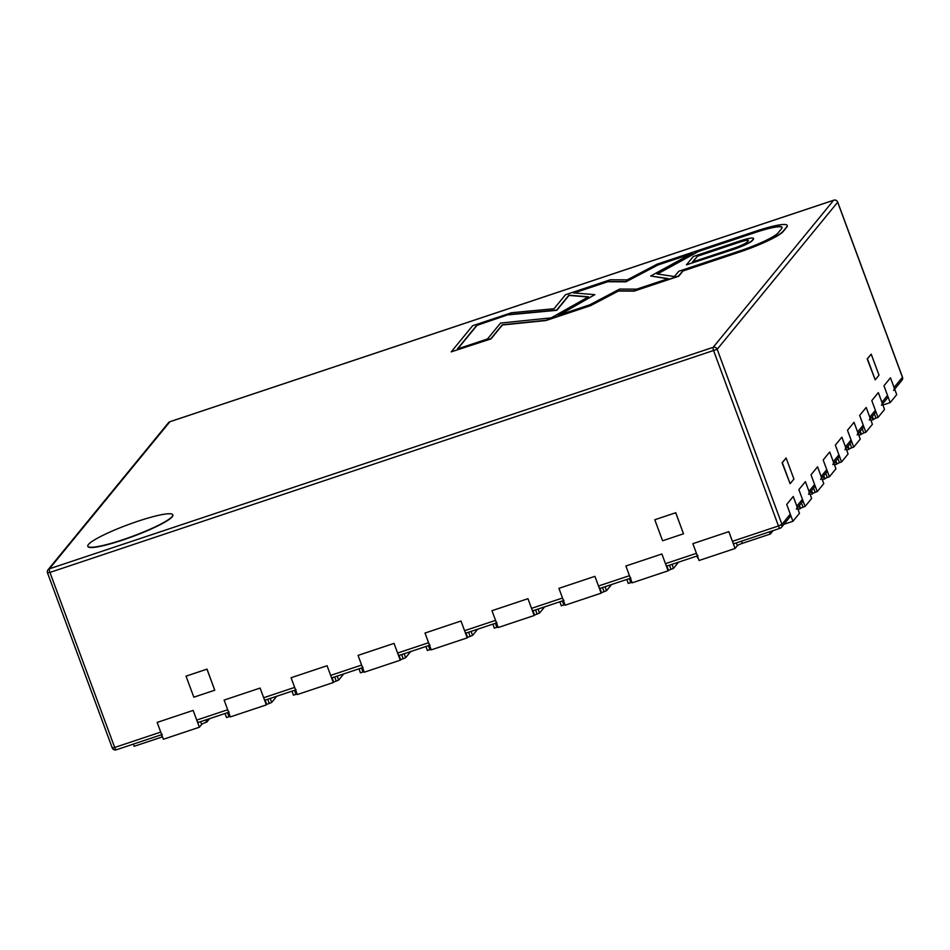 <?xml version="1.0" encoding="UTF-8"?>
<svg xmlns="http://www.w3.org/2000/svg" width="950" height="950" viewBox="0 0 950 950"><rect width="100%" height="100%" fill="white"/><g stroke="black" fill="none" stroke-linecap="round" stroke-linejoin="round"><path stroke-width="1.43" d="M858.218 433.639L862.742 428.106A3.171 3.052 -140.7 0 0 863.229 425.113L859.643 415.435L866.174 407.467L869.761 417.145A3.171 3.052 39.3 0 1 869.286 420.126M430.006 645.074A3.171 0.713 -108.5 0 1 428.581 642.722L425.006 633.044L460.999 621.027L464.574 630.705A3.171 0.713 71.5 0 0 465.999 633.068L467.602 637.403L472.589 635.396L477.648 629.221M162.26 734.457A3.171 0.713 -108.5 0 1 160.728 732.094L157.154 722.416L193.147 710.41L196.721 720.088A3.171 0.713 71.5 0 0 198.253 722.451A3.171 0.713 71.5 0 0 198.348 722.38M882.526 403.964L887.062 398.43A3.171 3.052 -140.7 0 0 887.538 395.438L883.963 385.771L890.494 377.791L894.069 387.469A3.171 3.052 39.3 0 1 893.594 390.45M809.59 492.979L814.126 487.445A3.171 3.052 -140.7 0 0 814.601 484.464L811.015 474.786L817.558 466.806L821.133 476.484A3.171 3.052 39.3 0 1 820.658 479.477M870.378 418.796L874.903 413.262A3.171 3.052 -140.7 0 0 875.377 410.281L871.803 400.603L878.334 392.623L881.921 402.301A3.171 3.052 39.3 0 1 881.434 405.294M846.058 448.471L850.594 442.938A3.171 3.052 -140.7 0 0 851.069 439.957L847.483 430.279L854.026 422.299L857.601 431.977A3.171 3.052 39.3 0 1 857.126 434.969M229.116 712.108A3.171 0.713 -108.5 0 1 227.691 709.757L224.117 700.079L260.11 688.061L263.684 697.739A3.171 0.713 71.5 0 0 265.109 700.102L266.712 704.437L271.7 702.43L276.759 696.255M496.969 622.737A3.171 0.713 -108.5 0 1 495.544 620.374L491.969 610.696L527.962 598.69L531.537 608.356A3.171 0.713 71.5 0 0 532.962 610.719L534.565 615.054L539.553 613.047L544.611 606.872M833.898 463.303L838.434 457.781A3.171 3.052 -140.7 0 0 838.909 454.789L835.335 445.111L841.866 437.142L845.441 446.821A3.171 3.052 39.3 0 1 844.966 449.801M821.75 478.147L826.274 472.613A3.171 3.052 -140.7 0 0 826.761 469.633L823.175 459.954L829.706 451.974L833.293 461.652A3.171 3.052 39.3 0 1 832.818 464.645M296.079 689.771A3.171 0.713 -108.5 0 1 294.654 687.408L291.08 677.73L327.073 665.724L330.647 675.403A3.171 0.713 71.5 0 0 332.072 677.754L333.676 682.088L338.663 680.093L343.722 673.906M697.977 555.691A3.171 0.713 -108.5 0 1 696.433 553.339L692.859 543.661L728.852 531.644L732.426 541.322A3.171 0.713 71.5 0 0 733.97 543.685A3.171 0.713 71.5 0 0 734.053 543.626M781.446 527.321A3.171 3.052 -140.7 0 0 781.933 524.341L778.466 525.967A3.171 0.713 71.5 0 0 779.998 528.319A3.171 0.713 71.5 0 0 780.092 528.259A3.171 3.052 -140.7 0 0 781.446 527.321L789.806 517.121A3.171 3.052 -140.7 0 0 790.281 514.14L786.707 504.462L793.238 496.482L796.824 506.16A3.171 3.052 39.3 0 1 796.337 509.152M363.043 667.422A3.171 0.713 -108.5 0 1 361.617 665.059L358.043 655.381L394.036 643.376L397.611 653.054A3.171 0.713 71.5 0 0 399.036 655.417L400.639 659.739L405.626 657.744L410.685 651.557M630.895 578.039A3.171 0.713 -108.5 0 1 629.47 575.676L625.896 566.01L661.889 553.992L665.463 563.671A3.171 0.713 71.5 0 0 666.888 566.034L668.491 570.356L673.479 568.361L678.538 562.174M563.932 600.388A3.171 0.713 -108.5 0 1 562.507 598.025L558.933 588.347L594.926 576.341L598.5 586.019A3.171 0.713 71.5 0 0 599.925 588.371L601.528 592.705L606.516 590.71L611.574 584.523M797.43 507.822L801.966 502.289A3.171 3.052 -140.7 0 0 802.441 499.296L798.867 489.618L805.398 481.65L808.972 491.328A3.171 3.052 39.3 0 1 808.498 494.309M116.316 749.764A3.171 0.713 -108.5 0 1 116.232 749.823A3.171 0.713 -108.5 0 1 114.689 747.46L112.254 747.923M47.547 572.743L49.946 572.423A3.171 0.713 -108.5 0 1 49.388 568.824A3.171 3.052 -140.7 0 0 48.022 569.763L168.518 422.691A3.171 3.052 39.3 0 1 169.884 421.753L833.661 200.26A3.171 3.052 39.3 0 1 837.674 202.219L902.429 377.269A3.171 3.052 39.3 0 1 901.954 380.261A3.171 3.171 0 0 0 902.5 377.221M160.728 732.094L114.689 747.46L49.946 572.423L717.179 349.291A3.171 3.052 -140.7 0 0 713.153 347.32A3.171 0.713 71.5 0 0 713.711 350.918L778.466 525.967L732.426 541.322M654.788 519.733L662.578 540.776L683.501 533.793L675.711 512.751L654.788 519.733L675.711 512.751M683.501 533.793L675.759 512.703M871.221 354.16L867.172 358.874L875.211 379.834L879.011 375.202L871.221 354.16L867.421 358.791L875.211 379.834M230.339 716.906L266.332 704.9L260.11 688.061L224.117 700.079L230.339 716.906M225.019 713.521L226.492 717.511L230.138 716.359M271.7 702.43L270.216 698.44M297.303 694.557L333.296 682.551L327.073 665.724L291.08 677.73L297.303 694.557M291.983 691.172L293.455 695.174L297.101 694.011M338.663 680.093L337.179 676.091M364.266 672.22L400.259 660.203L394.036 643.376L358.043 655.381L364.266 672.22M358.946 668.824L360.418 672.826L364.064 671.674M405.626 657.744L404.142 653.742M498.192 627.523L534.185 615.517L527.962 598.69L491.969 610.696L498.192 627.523M492.872 624.138L494.344 628.14L497.99 626.976M539.553 613.047L538.068 609.057M565.155 605.186L601.148 593.168L594.926 576.341L558.933 588.347L565.155 605.186M559.835 601.789L561.308 605.791L564.953 604.639M606.516 590.71L605.031 586.708M632.118 582.837L668.111 570.819L661.889 553.992L625.896 566.01L632.118 582.837M626.798 579.441L628.271 583.442L631.916 582.291M673.479 568.361L671.994 564.359M735.074 548.482L728.852 531.644L692.859 543.661L699.081 560.488L735.074 548.482L737.354 545.692A4.524 0.618 159.7 0 1 742.294 543.376L770.343 534.019L769.524 531.822M696.706 556.118L697.941 558.173A4.524 0.618 159.7 0 1 698.191 558.089M786.707 504.462L793.238 496.482L799.461 513.321L792.929 521.289L786.707 504.462M780.294 525.267L782.076 524.911M783.94 524.293L792.929 521.289M770.343 534.019L773.122 530.622M883.963 385.771L890.494 377.791L896.717 394.618L890.186 402.598L883.963 385.771M882.918 405.021L890.186 402.598M841.557 461.938L848.089 453.969L841.866 437.142L835.335 445.111L841.557 461.938L839.467 462.638L837.9 458.423M834.539 465.025L839.467 462.638M836.534 464.36L835.454 461.415M878.026 417.43L884.557 409.462L878.334 392.623L871.803 400.603L878.026 417.43L875.936 418.131L874.38 413.915M871.008 420.517L875.936 418.131M873.002 419.853L871.922 416.907M865.866 432.274L872.409 424.294L866.174 407.467L859.643 415.435L865.866 432.274L863.776 432.963L862.22 428.747M858.847 435.349L863.776 432.963M860.854 434.684L859.762 431.751M853.717 447.106L860.249 439.137L854.026 422.299L847.483 430.279L853.717 447.106L851.627 447.806L850.06 443.591M846.699 450.193L851.627 447.806M848.694 449.528L847.602 446.583M829.398 476.781L835.941 468.801L829.706 451.974L823.175 459.954L829.398 476.781L827.307 477.482L825.752 473.266M822.379 479.869L827.307 477.482M824.386 479.192L823.294 476.259M817.249 491.613L823.781 483.645L817.558 466.806L811.015 474.786L817.249 491.613L815.148 492.314L813.592 488.098M810.219 494.701L815.148 492.314M812.226 494.036L811.134 491.091M805.089 506.457L811.621 498.477L805.398 481.65L798.867 489.618L805.089 506.457L802.999 507.157L801.432 502.93M798.071 509.532L802.999 507.157M800.066 508.867L798.986 505.934M431.229 649.871L467.222 637.866L460.999 621.027L425.006 633.044L431.229 649.871M425.909 646.487L427.381 650.477L431.027 649.325M472.589 635.396L471.105 631.394M163.376 739.254L199.369 727.237L193.147 710.41L157.154 722.416L163.376 739.254M133.38 744.099L134.188 746.296L162.224 736.939A4.524 0.618 159.7 0 1 162.486 736.856M199.369 727.237L201.649 724.458A4.524 0.618 159.7 0 1 206.589 722.131L209.796 718.592M207.017 722L206.197 719.803M790.115 483.692L782.076 462.733L786.125 458.019L793.915 479.061L790.115 483.692L782.337 462.65L786.125 458.019M186.046 676.151L207.017 669.121L214.759 690.211L193.836 697.193L186.046 676.151L206.969 669.168L214.759 690.211M457.758 348.864L477.007 325.363L508.511 314.569L556.712 310.056L568.896 295.189L588.513 296.792L551.19 317.858L500.543 323.059L487.54 338.924L457.342 349.006L476.912 325.114L508.511 314.569M508.594 314.818L556.807 310.306L568.991 295.438L588.133 297.006M778.062 232.928A35.031 4.809 159.7 0 1 739.812 250.907L678.787 271.261L674.476 276.533L656.949 273.956L698.523 251.156L755.06 232.299A35.031 4.809 159.7 0 1 782.04 227.311A35.031 4.809 159.7 0 1 781.553 228.665L778.062 232.928M657.388 274.016L698.618 251.417L755.155 232.548A35.031 4.809 159.7 0 1 782.064 227.454M589.736 304.819L558.113 315.376L594.854 294.642L573.479 292.897L607.632 281.497L625.836 281.58L657.946 264.706L692.099 253.306L650.691 276.011L668.313 278.599L636.69 289.156L619.697 289.073L589.736 304.819M650.691 276.011L667.814 278.766M574.156 292.944L607.727 281.746L625.931 281.829L658.041 264.955L690.781 254.03M559.431 314.937L594.854 294.642M451.202 351.868L491.043 338.865L502.396 325.007L545.989 320.53L590.651 305.627L618.379 291.044L634.113 291.127L678.692 276.248L683.038 270.952L738.993 252.273A40.517 5.569 -20.3 0 0 783.216 231.491L786.707 227.228A40.517 5.569 -20.3 0 0 787.277 225.661L787.182 225.411A40.517 5.569 -20.3 0 0 755.974 231.171L657.091 264.171L627.249 279.858L610.328 279.775L565.487 294.738L554.004 308.75L511.611 312.716L472.637 325.719L451.202 351.868L490.948 338.616L502.301 324.758L545.894 320.281L590.556 305.378L618.284 290.795L634.018 290.866L678.597 275.999L682.943 270.691L738.898 252.023A40.517 5.569 -20.3 0 0 783.133 231.242L786.624 226.979A40.517 5.569 -20.3 0 0 787.182 225.411M692.847 261.903L697.49 256.227L739.183 242.309A12.029 1.651 159.7 0 1 748.363 240.493M697.407 255.966L739.088 242.06A12.029 1.651 159.7 0 1 748.351 240.35A12.029 1.651 159.7 0 1 748.184 240.813L747.246 241.953A12.029 1.651 159.7 0 1 734.113 248.128L692.431 262.034L697.49 256.227M686.434 264.848L733.293 249.506A17.516 2.411 -20.3 0 0 752.412 240.516L753.35 239.376A17.516 2.411 -20.3 0 0 753.587 238.699L753.504 238.438A17.516 2.411 -20.3 0 0 740.014 240.932L693.251 256.536L686.434 264.848L733.198 249.244A17.516 2.411 -20.3 0 0 752.317 240.267L753.255 239.115A17.516 2.411 -20.3 0 0 753.504 238.438M172.14 516.539A45.291 6.223 -20.3 0 0 172.769 514.793A45.291 6.223 -20.3 0 0 133.024 522.904A45.291 6.223 -20.3 0 0 88.433 544.469A45.291 6.223 -20.3 0 0 87.804 546.226A45.291 6.223 -20.3 0 0 127.549 538.116A45.291 6.223 -20.3 0 0 172.14 516.539M87.804 546.226L87.899 546.476A45.291 6.223 -20.3 0 0 127.644 538.365A45.291 6.223 -20.3 0 0 172.223 516.8A45.291 6.223 -20.3 0 0 172.852 515.043L172.769 514.793M495.544 620.374L464.574 630.705M562.507 598.025L531.537 608.356M629.47 575.676L598.5 586.019M696.433 553.339L665.463 563.671M227.691 709.757L196.721 720.088M294.654 687.408L263.684 697.739M361.617 665.059L330.647 675.403M428.581 642.722L397.611 653.054M875.377 410.281L869.761 417.145M887.538 395.438L881.921 402.301M902.429 377.269L894.069 387.469M790.281 514.14L781.933 524.341L717.179 349.291L837.674 202.219M802.441 499.296L796.824 506.16M814.601 484.464L808.972 491.328M826.761 469.633L821.133 476.484M838.909 454.789L833.293 461.652M851.069 439.957L845.441 446.821M863.229 425.113L857.601 431.977M833.661 200.26L713.153 347.32L49.388 568.824L169.884 421.753M229.009 716.68L227.525 712.678M269.183 703.273L267.71 699.271M295.973 694.331L294.488 690.329M336.146 680.924L334.673 676.922M362.936 671.982L361.451 667.992M403.109 658.576L401.636 654.586M496.862 627.297L495.378 623.295M537.035 613.89L535.562 609.888M563.825 604.948L562.341 600.958M603.998 591.541L602.526 587.551M630.788 582.611L629.304 578.609M670.961 569.204L669.489 565.202M737.354 545.692L736.321 542.901M741.487 541.179L742.294 543.376M697.941 558.173L697.122 555.976M836.998 463.802L835.905 460.869M873.466 419.294L872.373 416.349M861.306 434.126L860.213 431.193M849.146 448.97L848.065 446.025M824.837 478.646L823.745 475.701M812.678 493.478L811.597 490.532M800.529 508.309L799.437 505.376M429.899 649.646L428.414 645.644M470.072 636.239L468.599 632.237M161.417 734.742L162.224 736.939M206.589 722.131L205.782 719.934M201.649 724.458L200.616 721.656M733.97 543.685L779.998 528.319A3.171 3.171 0 0 0 781.066 527.713M600.127 588.347L630.42 578.241M667.09 565.998L697.383 555.893M332.274 677.73L362.567 667.624M265.311 700.067L295.604 689.961M533.164 610.696L563.457 600.578M112.349 748.149A3.171 3.171 0 0 0 116.232 749.823L161.678 734.659M198.253 722.451L228.641 712.31M466.201 633.033L496.494 622.927M399.238 655.381L429.531 645.276M894.686 389.12L901.954 380.261M48.022 569.763A3.171 3.171 0 0 0 47.5 572.862L112.254 747.911M837.698 202.029A3.171 3.171 0 0 0 833.791 200.177M837.722 202.101L902.476 377.15M169.967 421.693L833.744 200.189"/></g></svg>
